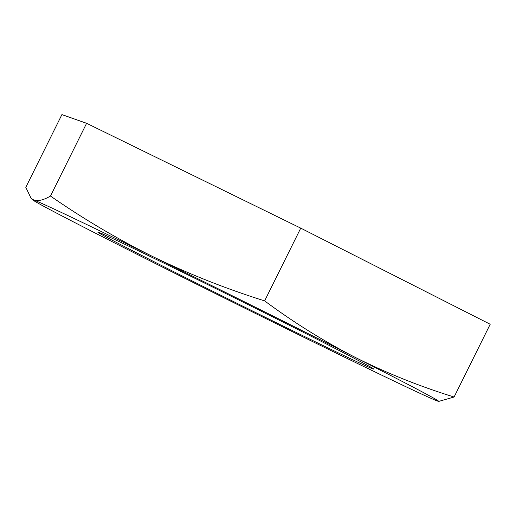 <?xml version="1.0" encoding="UTF-8"?>
<svg xmlns="http://www.w3.org/2000/svg" width="516" height="516" viewBox="0 0 516 516"><rect width="100%" height="100%" fill="white"/><g stroke="black" fill="none" stroke-linecap="round" stroke-linejoin="round"><path stroke-width="0.77" d="M86.604 123.298L300.744 228.137L490.2 324.261L454.086 397.017C419.818 386.413 386.852 373.197 355.182 357.362C323.7 341.153 293.514 322.326 264.631 300.886C226.285 288.844 189.198 274.17 153.381 256.884C117.719 239.185 83.418 218.907 50.484 196.054C43.679 200.021 38.178 201.375 33.966 200.111L31.141 198.421L25.8 187.353L61.914 114.597L86.604 123.298L50.484 196.054M438.761 401.396L454.086 397.017M300.744 228.137L264.631 300.886M109.656 238.856A154.058 1.883 26.4 0 1 97.776 232.097A154.058 1.883 26.4 0 1 236.605 298.906A154.058 1.883 26.4 0 1 373.758 369.095A154.058 1.883 26.4 0 1 263.992 316.656A154.058 1.883 26.4 0 1 109.656 238.856M355.182 357.362A226.55 2.767 -153.6 0 0 153.381 256.884A226.55 2.767 -153.6 0 0 33.966 200.111A226.55 2.767 -153.6 0 0 32.998 200.079A226.55 2.767 -153.6 0 0 116.352 243.823A226.55 2.767 -153.6 0 0 318.153 344.307A226.55 2.767 -153.6 0 0 437.568 401.074A226.55 2.767 -153.6 0 0 438.426 401.338A226.55 2.767 -153.6 0 0 355.182 357.362M438.426 401.338L438.761 401.403M32.998 200.079L31.128 198.434"/></g></svg>

